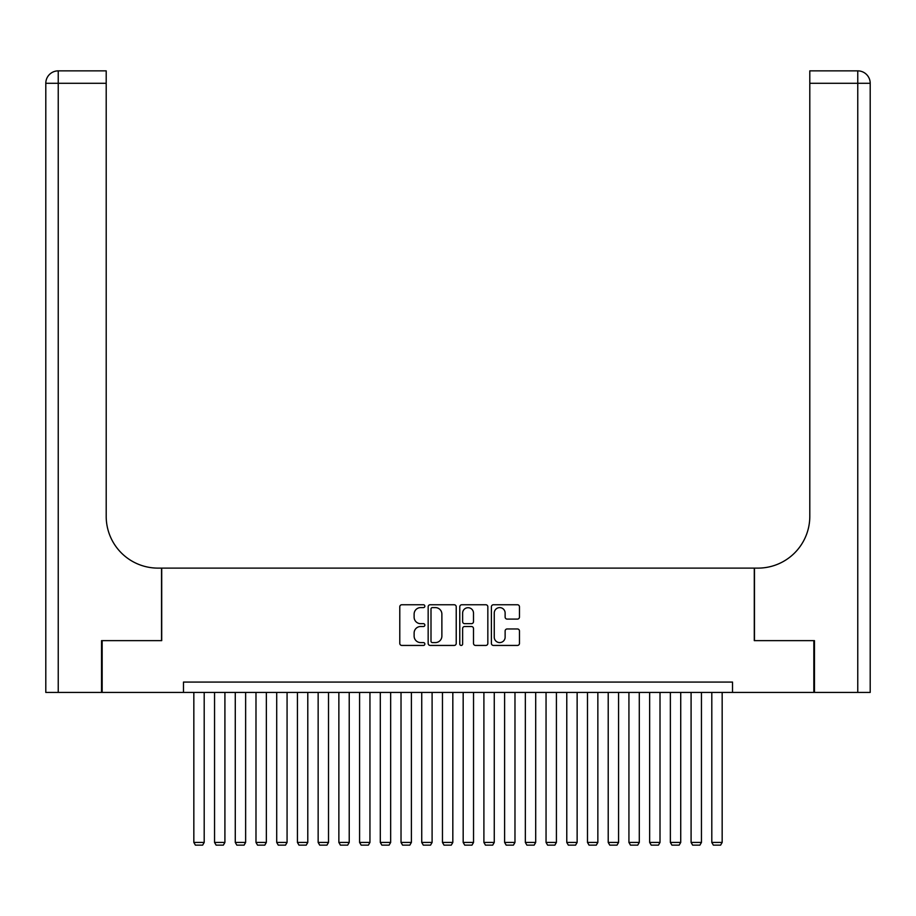 <?xml version="1.0" encoding="UTF-8"?>
<svg xmlns="http://www.w3.org/2000/svg" width="916" height="916" viewBox="0 0 916 916"><rect width="100%" height="100%" fill="white"/><g stroke="black" fill="none" stroke-linecap="round" stroke-linejoin="round"><path stroke-width="1.37" d="M424.852 606.186A1.42 1.42 0 0 0 423.432 604.755L401.815 604.755A2.038 2.038 0 0 0 399.788 606.793L399.788 643.398A2.038 2.038 0 0 0 401.815 645.437L423.432 645.437A1.42 1.42 0 0 0 424.852 644.005A1.42 1.42 0 0 0 423.432 642.585L420.627 642.585A6.504 6.504 0 0 1 414.124 636.082L414.124 633.025A6.504 6.504 0 0 1 420.627 626.521L423.432 626.521A1.42 1.42 0 0 0 424.852 625.101A1.42 1.42 0 0 0 423.432 623.67L420.627 623.67A6.504 6.504 0 0 1 414.124 617.166L414.124 614.109A6.504 6.504 0 0 1 420.627 607.606L423.432 607.606A1.42 1.42 0 0 0 424.852 606.186M517.437 619.102A2.038 2.038 0 0 0 519.464 617.063L519.464 606.793A2.038 2.038 0 0 0 517.437 604.755L493.438 604.755A2.038 2.038 0 0 0 491.4 606.793L491.4 643.398A2.038 2.038 0 0 0 493.438 645.437L517.437 645.437A2.038 2.038 0 0 0 519.464 643.398L519.464 630.998A2.038 2.038 0 0 0 517.437 628.96L507.166 628.96A2.038 2.038 0 0 0 505.128 630.998L505.128 637.147A5.439 5.439 0 0 1 499.689 642.585A5.439 5.439 0 0 1 494.251 637.147L494.251 613.044A5.439 5.439 0 0 1 499.689 607.606A5.439 5.439 0 0 1 505.128 613.044L505.128 617.063A2.038 2.038 0 0 0 507.166 619.102L517.437 619.102M183.475 692.427L102.157 692.427L102.157 640.639L161.72 640.639L161.72 568.115L754.28 568.115L754.28 640.639L813.843 640.639L813.843 692.427L732.525 692.427L732.525 682.077L183.475 682.077L183.475 692.427L732.525 692.427M456.225 606.793A2.038 2.038 0 0 0 454.187 604.755L430.188 604.755A2.038 2.038 0 0 0 428.161 606.793L428.161 643.398A2.038 2.038 0 0 0 430.188 645.437L454.187 645.437A2.038 2.038 0 0 0 456.225 643.398L456.225 606.793M461.813 604.755L485.812 604.755A2.038 2.038 0 0 1 487.839 606.793L487.839 643.398A2.038 2.038 0 0 1 485.812 645.437L475.541 645.437A2.038 2.038 0 0 1 473.503 643.398L473.503 628.559A2.038 2.038 0 0 0 471.477 626.521L464.664 626.521A2.038 2.038 0 0 0 462.626 628.559L462.626 644.005A1.42 1.42 0 0 1 461.206 645.437A1.42 1.42 0 0 1 459.775 644.005L459.775 606.793A2.038 2.038 0 0 1 461.813 604.755M432.421 607.606A1.42 1.42 0 0 0 431.001 609.025L431.001 641.166A1.42 1.42 0 0 0 432.421 642.585L435.375 642.585A6.504 6.504 0 0 0 441.878 636.082L441.878 614.109A6.504 6.504 0 0 0 435.375 607.606L432.421 607.606M473.503 613.148A5.439 5.439 0 0 0 468.065 607.709A5.439 5.439 0 0 0 462.626 613.148L462.626 621.643A2.038 2.038 0 0 0 464.664 623.67L471.477 623.67A2.038 2.038 0 0 0 473.503 621.643L473.503 613.148M204.199 692.427L204.199 842.434L193.837 842.434L193.837 692.427M204.199 842.434L202.642 845.136L195.394 845.136L193.837 842.434M101.539 640.639L161.514 640.639L161.514 568.115L157.987 568.115A51.8 51.8 0 0 1 106.199 516.326L106.199 83.299L58.235 83.299L58.235 692.427L101.539 692.427L101.539 640.639M58.235 692.427L45.8 692.427L45.8 83.299A12.435 12.435 0 0 1 58.235 70.864L106.199 70.864L106.199 83.299M106.199 70.864L58.235 70.864A12.435 12.435 0 0 0 45.8 83.299L58.235 83.299L58.235 70.864M157.987 568.115A51.8 51.8 0 0 1 106.199 516.326M857.765 692.427L857.765 83.299L870.2 83.299A12.435 12.435 0 0 0 857.765 70.864A12.435 12.435 0 0 1 870.2 83.299L870.2 692.427L814.461 692.427L814.461 640.639L754.486 640.639L754.486 568.115L758.013 568.115A51.8 51.8 0 0 0 809.801 516.326L809.801 70.864L857.765 70.864L809.801 70.864M758.013 568.115A51.8 51.8 0 0 0 809.801 516.326M224.912 692.427L224.912 842.434L214.55 842.434L214.55 692.427M224.912 842.434L223.355 845.136L216.107 845.136L214.55 842.434M245.637 692.427L245.637 842.434L235.275 842.434L235.275 692.427M245.637 842.434L244.08 845.136L236.832 845.136L235.275 842.434M266.35 692.427L266.35 842.434L255.988 842.434L255.988 692.427M266.35 842.434L264.793 845.136L257.545 845.136L255.988 842.434M287.074 692.427L287.074 842.434L276.712 842.434L276.712 692.427M287.074 842.434L285.517 845.136L278.269 845.136L276.712 842.434M307.787 692.427L307.787 842.434L297.425 842.434L297.425 692.427M307.787 842.434L306.23 845.136L298.982 845.136L297.425 842.434M328.512 692.427L328.512 842.434L318.15 842.434L318.15 692.427M328.512 842.434L326.955 845.136L319.707 845.136L318.15 842.434M349.225 692.427L349.225 842.434L338.863 842.434L338.863 692.427M349.225 842.434L347.668 845.136L340.42 845.136L338.863 842.434M369.95 692.427L369.95 842.434L359.587 842.434L359.587 692.427M369.95 842.434L368.392 845.136L361.144 845.136L359.587 842.434M390.663 692.427L390.663 842.434L380.3 842.434L380.3 692.427M390.663 842.434L389.105 845.136L381.858 845.136L380.3 842.434M411.387 692.427L411.387 842.434L401.025 842.434L401.025 692.427M411.387 842.434L409.83 845.136L402.582 845.136L401.025 842.434M432.1 692.427L432.1 842.434L421.738 842.434L421.738 692.427M432.1 842.434L430.543 845.136L423.295 845.136L421.738 842.434M452.825 692.427L452.825 842.434L442.462 842.434L442.462 692.427M452.825 842.434L451.267 845.136L444.02 845.136L442.462 842.434M473.538 692.427L473.538 842.434L463.175 842.434L463.175 692.427M473.538 842.434L471.98 845.136L464.733 845.136L463.175 842.434M494.262 692.427L494.262 842.434L483.9 842.434L483.9 692.427M494.262 842.434L492.705 845.136L485.457 845.136L483.9 842.434M514.975 692.427L514.975 842.434L504.613 842.434L504.613 692.427M514.975 842.434L513.418 845.136L506.17 845.136L504.613 842.434M535.7 692.427L535.7 842.434L525.337 842.434L525.337 692.427M535.7 842.434L534.143 845.136L526.895 845.136L525.337 842.434M556.413 692.427L556.413 842.434L546.05 842.434L546.05 692.427M556.413 842.434L554.856 845.136L547.608 845.136L546.05 842.434M577.137 692.427L577.137 842.434L566.775 842.434L566.775 692.427M577.137 842.434L575.58 845.136L568.332 845.136L566.775 842.434M597.85 692.427L597.85 842.434L587.488 842.434L587.488 692.427M597.85 842.434L596.293 845.136L589.045 845.136L587.488 842.434M618.575 692.427L618.575 842.434L608.213 842.434L608.213 692.427M618.575 842.434L617.018 845.136L609.77 845.136L608.213 842.434M639.288 692.427L639.288 842.434L628.926 842.434L628.926 692.427M639.288 842.434L637.731 845.136L630.483 845.136L628.926 842.434M660.012 692.427L660.012 842.434L649.65 842.434L649.65 692.427M660.012 842.434L658.455 845.136L651.207 845.136L649.65 842.434M680.725 692.427L680.725 842.434L670.363 842.434L670.363 692.427M680.725 842.434L679.168 845.136L671.92 845.136L670.363 842.434M701.45 692.427L701.45 842.434L691.088 842.434L691.088 692.427M701.45 842.434L699.893 845.136L692.645 845.136L691.088 842.434M722.163 692.427L722.163 842.434L711.801 842.434L711.801 692.427M722.163 842.434L720.606 845.136L713.358 845.136L711.801 842.434M857.765 70.864L857.765 83.299L809.801 83.299"/></g></svg>
